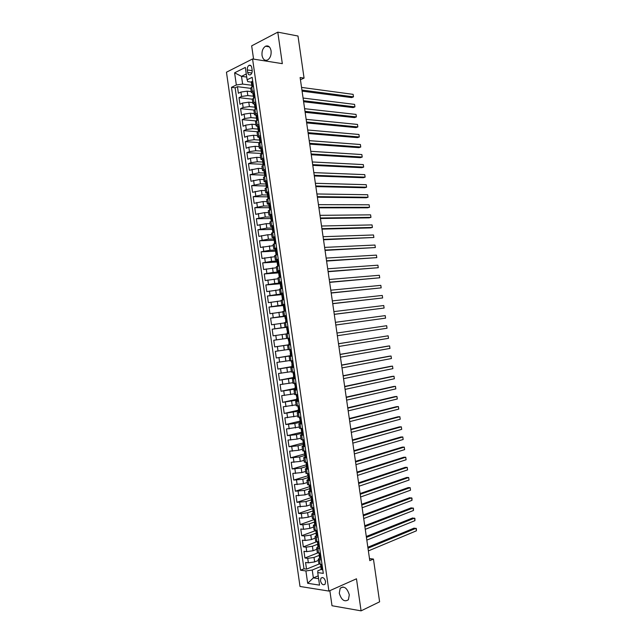 <?xml version="1.0" encoding="UTF-8"?>
<svg xmlns="http://www.w3.org/2000/svg" width="643" height="643" viewBox="0 0 643 643"><rect width="100%" height="100%" fill="white"/><g stroke="black" fill="none" stroke-linecap="round" stroke-linejoin="round"><path stroke-width="0.96" d="M349.302 594.799C347.116 587.911 344.085 585.717 340.195 588.224L339.271 593.192C341.433 600.088 344.471 602.274 348.402 599.734L349.302 594.799M271.081 50.821C270.205 46.778 268.364 45.243 265.575 46.208C262.874 48.016 261.693 51.086 262.022 55.402C262.907 59.469 264.755 60.997 267.584 59.992C270.245 58.175 271.41 55.121 271.081 50.821M325.575 581.561C324.474 578.001 322.931 576.867 320.945 578.17L320.471 580.806C321.564 584.374 323.116 585.5 325.109 584.19L325.575 581.561M329.843 590.66L332.005 605.738L361.085 610.85L379.611 601.824L373.446 559.056L369.484 558.59M226.457 72.209L300.008 586.464L328.911 591.078L252.57 58.955L226.457 72.209M252.57 58.955L282.325 63.657L277.784 32.15L251.67 45.854L253.575 59.116M251.212 91.652L247.193 91.161L240.94 92.062L238.392 93.259L237.452 86.676L250.746 88.356M253.575 98.033L253.583 96.233L247.828 95.566L241.567 96.466L239.019 97.656L252.297 99.183M239.019 97.656L239.968 104.246L242.515 103.081L248.777 102.181L252.787 102.631M254.363 113.61L250.352 113.208L244.091 114.108L241.535 115.242L240.595 108.643L253.937 110.025M255.938 124.589L251.935 124.236L245.674 125.144L243.11 126.229L242.17 119.638L255.826 120.892M257.513 135.577L253.519 135.271L247.258 136.171L244.686 137.232L243.745 130.633L257.956 131.783M259.089 146.572L255.094 146.307L248.833 147.215L246.261 148.236L245.313 141.629L259.973 142.65M260.664 157.567L256.678 157.35L250.416 158.258L247.836 159.239L246.888 152.632L261.524 153.476M262.24 168.562L258.261 168.394L249.412 170.25L248.471 163.643L263.075 164.319M263.823 179.566L259.844 179.445L250.987 181.262L250.047 174.655L264.635 175.153M265.398 190.569L261.428 190.497L252.57 192.273L251.622 185.666L266.186 185.996M266.974 201.581L263.019 201.556L254.146 203.301L253.197 196.686L267.745 196.846M268.557 212.592L264.603 212.616L255.721 214.32L254.773 207.705L269.706 207.697M270.132 223.611L266.186 223.684L257.304 225.347L256.356 218.733L271.434 218.548M271.716 234.631L267.769 234.751L258.88 236.383L257.931 229.76L273.042 229.398M273.299 245.658L260.463 247.418L259.515 240.795L274.063 240.273M274.874 256.686L262.039 258.462L261.09 251.831L275.526 251.14M276.458 267.721L263.622 269.505L262.674 262.874L277.085 262.006M278.041 278.757L265.205 280.549L264.257 273.918L278.644 272.881M279.625 289.8L266.789 291.601L265.84 284.97L280.203 283.764M281.208 300.844L268.372 302.66L267.424 296.021L281.763 294.639M282.791 311.895L269.956 313.72L269.007 307.081L283.33 305.529M284.375 322.947L271.539 324.779L270.59 318.14L284.889 316.412L285.187 318.51L285.605 318.486M285.966 333.998L273.122 335.847L272.174 329.208L287.984 327.102M286.593 338.427L273.757 340.276L274.706 346.915L290.483 344.511M288.185 349.487L275.341 351.351L276.289 357.99L290.805 355.595M289.768 360.554L276.924 362.427L277.88 369.074L292.075 366.55M291.359 371.622L278.515 373.503L279.464 380.158L293.642 377.457M292.943 382.698L280.099 384.586L281.055 391.241L295.209 388.372M294.534 393.773L281.69 395.678L282.639 402.333L296.769 399.295M296.118 404.849L283.274 406.77L284.23 413.425L298.336 410.21M297.709 415.933L284.865 417.862L285.822 424.525L299.903 421.141M299.3 427.024L286.456 428.961L287.405 435.624L301.76 432.176L301.045 428.503M300.892 438.116L297.058 439.113L288.04 440.069L288.996 446.732L303.649 442.834M302.483 449.216L298.657 450.261L289.631 451.177L290.588 457.84L305.184 453.773M304.075 460.316L300.257 461.409L291.223 462.285L292.179 468.956L306.615 464.744M305.666 471.415L301.856 472.557L292.814 473.401L293.771 480.072L307.796 475.804M307.258 482.523L303.456 483.713L294.406 484.525L295.362 491.196L309.315 486.767M308.849 493.639L305.055 494.877L295.997 495.64L296.953 502.32L310.89 497.714M310.44 504.755L306.655 506.041L297.596 506.772L298.553 513.452L312.458 508.669M312.04 515.871L308.254 517.205L301.953 518.113L299.188 517.904L300.144 524.584L314.025 519.632M313.631 526.995L309.854 528.377L303.552 529.285L300.779 529.036L301.736 535.715L315.6 530.596M315.231 538.127L311.453 539.557L305.152 540.466L302.379 540.176L303.335 546.863L316.878 541.671M316.822 549.259L313.061 550.738L306.751 551.638L303.97 551.316L304.927 558.003L317.859 552.884M313.157 513.122L311.775 514.014L314.877 514.609M313.245 503.26L310.151 502.738L311.582 501.87M311.622 491.919L308.536 491.453L310.022 490.617M309.998 480.578L306.92 480.176L308.479 479.365M308.367 469.237L305.304 468.908L306.96 468.112M306.743 457.904L303.689 457.639L305.481 456.86M305.12 446.58L302.073 446.371L304.043 445.591M303.496 435.255L300.458 435.11L303.335 434.154M301.872 423.93L298.842 423.858L301.728 422.957M300.249 412.613L297.235 412.605L300.128 411.769M298.625 401.296L295.619 401.353L298.521 400.581M297.002 389.988L294.004 390.108L296.921 389.401M295.378 378.687L292.396 378.872L295.314 378.221M293.763 367.386L290.781 367.635L293.714 367.049M292.139 356.085L289.173 356.407L292.107 355.876M290.523 344.793L287.566 345.178L290.507 344.704M287.927 326.732L284.994 327.215L287.943 326.845M286.312 315.456L283.378 316.002L286.344 315.689M284.696 304.171L281.771 304.79L284.745 304.541M283.081 292.903L280.163 293.578L283.145 293.393M281.457 281.626L278.564 282.373L281.546 282.245M279.842 270.365L276.956 271.169L279.954 271.105M278.226 259.097L275.349 259.973L278.355 259.965M276.619 247.844L273.741 248.777L276.755 248.833M275.003 236.592L272.142 237.589L275.164 237.709L273.653 238.087L273.958 240.193L274.593 240.353M273.388 225.339L270.534 226.4L272.6 226.601M271.772 214.095L268.935 215.22L270.832 215.469M270.164 202.85L267.327 204.04L269.112 204.337M268.549 191.614L265.728 192.868L267.424 193.205M266.941 180.378L264.128 181.696L265.768 182.082M264.096 170.958L262.521 170.532L265.326 169.149M300.442 79.74L304.067 78.1L300.12 77.522L369.781 560.632L373.446 559.056M247.306 69.942L247.659 72.41C248.126 74.54 249.082 75.311 250.521 74.741C251.775 73.808 252.321 72.297 252.152 70.2L251.791 67.716C251.325 65.602 250.384 64.822 248.954 65.385C247.684 66.317 247.137 67.837 247.306 69.942L252.193 70.65M321.17 569.417L317.843 570.799L317.738 572.591L323.3 573.371L252.16 77.329L247.105 79.772L247.724 81.621L251.284 82.095M317.738 572.591L319.539 585.122L307.675 583.297L305.907 570.944L300.57 570.196L231.488 87.335L236.343 84.98L234.599 72.82L245.337 67.443L247.105 79.772M319.659 555.19L314.017 557.441L307.716 558.349L304.927 558.003M318.422 560.391L314.66 561.918L314.017 557.441M318.124 544.058L312.418 546.261L306.116 547.169L303.335 546.863M316.292 533.039L310.81 535.08L304.509 535.989L301.736 535.715M314.403 522.044L309.211 523.908L302.909 524.817L300.144 524.584M312.787 510.944L307.611 512.736L301.31 513.644L298.553 513.452M311.196 499.844L306.012 501.572L296.953 502.32M309.604 488.752L304.412 490.408L295.362 491.196M308.013 477.661L302.813 479.252L293.771 480.072M306.422 466.569L301.213 468.096L292.179 468.956M304.83 455.485L299.614 456.948L290.588 457.84M303.239 444.401L298.014 445.8L288.996 446.732M301.655 433.326L296.423 434.652L287.405 435.624M300.064 422.25L294.824 423.52L285.822 424.525M298.481 411.182L284.23 413.425M296.889 400.115L282.639 402.333M295.306 389.055L281.055 391.241M293.722 377.996L279.464 380.158M293.658 366.671L277.88 369.074M292.075 355.635L276.289 357.99M290.491 344.608L274.706 346.915M287.968 326.974L281.12 327.882L280.485 323.445M286.384 315.954L279.528 316.782L278.893 312.345M283.764 305.055L277.937 305.682L277.302 301.245M281.682 294.076L276.345 294.59L275.71 290.154M280.107 283.057L274.762 283.499L274.127 279.062M278.523 272.037L273.171 272.415L272.536 267.978M276.94 261.018L271.579 261.331L270.944 256.903M275.365 250.006L269.996 250.256L269.361 245.827M273.789 238.995L268.404 239.18L267.769 234.751M272.206 227.984L266.821 228.112L266.186 223.684M270.631 216.988L265.238 217.045L264.603 212.616M269.055 205.985L263.646 205.985L263.019 201.556M267.48 194.99L262.063 194.925L261.428 190.497M265.897 184.002L260.479 183.866L259.844 179.445M264.321 173.015L258.896 172.814L258.261 168.394M262.754 162.036L257.313 161.771L256.678 157.35M261.243 151.057L255.729 150.727L255.094 146.307M260.021 140.11L254.146 139.684L253.519 135.271M258.615 129.155L252.57 128.648L251.935 124.236M256.975 118.191L250.987 117.621L250.352 113.208M255.295 107.22L249.404 106.593L248.777 102.181M237.452 86.676L235.129 87.786L303.978 568.806L306.526 569.151L319.081 564.015M314.66 561.918L308.359 562.826L305.57 562.464L306.526 569.151M272.174 329.208L281.12 327.882M270.59 318.14L279.528 316.782M269.007 307.081L277.937 305.682M267.424 296.021L276.345 294.59M265.84 284.97L274.762 283.499M264.257 273.918L273.171 272.415M262.674 262.874L271.579 261.331M261.09 251.831L269.996 250.256M259.515 240.795L268.404 239.18M257.931 229.76L266.821 228.112M256.356 218.733L265.238 217.045M254.773 207.705L263.646 205.985M253.197 196.686L262.063 194.925M251.622 185.666L260.479 183.866M250.047 174.655L258.896 172.814M248.471 163.643L251.051 162.671L257.313 161.771M246.888 152.632L249.468 151.627L255.729 150.727M245.313 141.629L247.885 140.592L254.146 139.684M243.745 130.633L246.309 129.556L252.57 128.648M242.17 119.638L244.726 118.521L250.987 117.621M240.595 108.643L243.15 107.494L249.404 106.593M254.073 90.647L251.333 92.471L252.876 93.187L253.173 95.252M253.43 86.17L250.698 88.019L251.325 92.415M255.03 97.366L252.289 99.159L252.924 103.555M255.97 103.909L255.118 103.66L254.475 104.303L252.932 103.611L255.673 101.851M256.637 108.571L253.889 110.299L254.524 114.703M256.059 115.386L254.532 114.759L257.28 113.055M258.245 119.783L255.488 121.447L256.115 125.851M257.658 126.494L256.123 125.899L258.888 124.268M259.852 130.995L257.087 132.595L257.714 137.007M259.266 137.602L257.722 137.055L260.503 135.48M261.468 142.207L258.687 143.743L259.314 148.163M260.873 148.718L259.322 148.212L262.111 146.7M263.075 153.428L260.286 154.899L260.921 159.327M262.497 159.834L260.921 159.368L263.718 157.921M264.683 164.656L261.886 166.063L262.521 170.491M266.298 175.885L263.485 177.227L264.12 181.656M267.906 187.113L265.085 188.399L265.72 192.828M269.513 198.349L266.684 199.571L267.327 204.008M271.129 209.594L268.292 210.743L268.927 215.188M272.745 220.838L269.891 221.923L270.534 226.376M274.352 232.091L271.499 233.112L272.134 237.564M274.304 240.024L274.457 243.657L275.968 243.319L273.098 244.3L273.741 248.753M277.535 254.612L274.706 255.496L275.349 259.949M279.183 265.768L276.313 266.692L276.948 271.153M280.814 277.125L277.921 277.889L278.556 282.357M282.43 288.394L279.52 289.093L280.163 293.57M284.045 299.662L281.128 300.305L281.771 304.782M285.669 310.939L282.735 311.517L283.378 315.994M287.284 322.223L284.343 322.73L284.986 327.215M288.9 333.508L285.958 333.95L286.601 338.443L289.551 338.025M287.566 345.178L288.209 349.663L291.166 349.31M289.173 356.407L289.816 360.892L292.79 360.602M290.789 367.643L291.432 372.128L294.406 371.903M292.396 378.88L293.039 383.365L296.029 383.204M294.012 390.124L294.655 394.609L297.653 394.513M295.619 401.369L296.262 405.854L299.276 405.821M297.235 412.621L297.878 417.106L300.9 417.138M298.85 423.874L299.493 428.359L302.523 428.455M300.466 435.134L301.109 439.619L304.147 439.78M302.081 446.403L302.716 450.88L305.771 451.105M303.689 457.663L304.332 462.14L307.394 462.438M305.312 468.94L305.947 473.417L309.018 473.77M306.928 480.208L307.571 484.685L310.641 485.111M308.544 491.493L309.187 495.962L312.273 496.452M310.159 502.77L310.802 507.247L313.897 507.801M311.775 514.062L312.418 518.531L315.528 519.15M316.509 525.966L313.39 525.307L314.748 524.375M313.398 525.355L314.041 529.824L317.16 530.507M318.132 537.323L315.014 536.6L316.34 535.635M315.014 536.648L315.657 541.117L318.783 541.864M319.764 548.688L316.629 547.892L317.947 546.888M316.637 547.949L317.28 552.417L320.415 553.229M321.396 560.053L318.253 559.193L319.555 558.148M318.261 559.249L318.896 563.718L322.047 564.602M246.711 77.056L241.511 76.34L242.62 84.08L236.343 84.98M251.823 85.27L242.62 84.08M277.784 32.15L297.998 36.024L304.067 78.1M361.085 610.85L356.471 578.796L328.911 591.078M246.269 73.993L241.511 76.34L234.599 72.82M318.205 575.847L313.366 577.888L318.606 578.66M321.162 566.338L312.241 570.028L313.366 577.888L307.675 583.297M235.129 87.786L231.488 87.335M303.978 568.806L300.57 570.196M305.907 570.944L312.241 570.028M252.771 81.597L251.927 81.372L251.284 82.063L251.582 84.129M251.927 81.372L252.755 81.476M302.081 91.129L351.665 97.599L353.489 96.86L301.929 90.068M353.12 94.352L353.489 96.86L353.12 94.352L301.551 87.408M251.968 86.853L251.582 84.169L252.201 84.651M254.371 92.753L253.527 92.512L252.876 93.179M253.527 92.512L254.355 92.616M303.609 101.723L353.12 107.606L354.936 106.883L303.464 100.71M354.574 104.375L354.936 106.883L354.574 104.375L303.086 98.049M253.583 96.233L253.181 95.293L253.808 95.759M255.118 103.66L255.946 103.756M256.3 108.723L256.605 108.305M305.136 112.316L354.566 117.613L356.391 116.913L304.999 111.352M356.029 114.406L356.391 116.913L356.029 114.406L304.613 108.691M255.175 109.222L254.773 106.416L255.416 106.867M257.57 115.073L256.718 114.816L256.067 115.427L256.364 117.508M256.718 114.816L257.546 114.896M257.851 119.952L258.205 119.469M306.671 122.917L356.021 127.619L357.846 126.944L306.534 122.001M357.484 124.437L357.846 126.944L357.484 124.437L306.148 119.341M256.782 120.41L256.372 117.54L257.023 117.974M259.177 126.245L258.325 125.972L257.666 126.558L257.964 128.64M258.325 125.972L259.145 126.044M259.402 131.18L259.804 130.642M308.198 133.527L357.468 137.634L359.3 136.975L308.069 132.659M358.939 134.467L359.3 136.975L358.939 134.467L307.692 129.99M258.382 131.598L257.964 128.672L258.623 129.082M260.777 137.409L259.925 137.128L259.258 137.69L259.555 139.78M259.925 137.128L260.745 137.192M260.954 142.416L261.412 141.814M309.725 144.136L358.923 147.649L360.755 147.014L309.604 143.309M360.393 144.506L360.755 147.014L360.393 144.506L309.227 140.648M259.989 142.794L259.563 139.812L260.23 140.198M262.376 148.589L261.524 148.292L260.857 148.83L261.154 150.92M261.524 148.292L262.344 148.348M262.505 153.653L263.011 152.994M311.26 154.746L360.369 157.672L362.21 157.053L311.148 153.966M361.848 154.545L362.21 157.053L361.848 154.545L310.762 151.306M261.597 153.99L261.162 150.952L261.83 151.314M263.984 159.769L263.124 159.464L262.457 159.978L262.754 162.068L263.437 162.43M263.124 159.464L263.943 159.504M264.056 164.889L264.619 164.174M312.787 165.364L361.824 167.694L363.673 167.1L312.683 164.632M363.303 164.592L363.673 167.1L363.303 164.592L312.297 161.964M263.204 165.195L262.762 162.092M265.583 170.95L264.723 170.636L264.056 171.118L264.353 173.216M264.723 170.636L265.543 170.668M265.607 176.126L266.218 175.354M314.323 175.981L363.279 177.717L365.128 177.147L314.218 175.298M364.758 174.631L365.128 177.147L364.758 174.631L313.832 172.629M264.812 176.407L264.353 173.24L265.037 173.554M267.191 182.138L266.331 181.808L265.655 182.274L265.953 184.364L266.628 184.678M266.331 181.808L267.15 181.832M266.371 181.824L267.166 187.362L267.826 186.542M315.85 186.607L364.734 187.748L366.582 187.193L315.761 185.972M366.221 184.686L366.582 187.193L366.221 184.686L315.375 183.303M266.419 187.619L265.953 184.388M268.798 193.326L267.255 193.43L267.552 195.528M267.93 192.988L268.75 193.004M268.806 198.583L268.364 198.727M268.734 198.583L269.425 197.739M317.385 197.232L366.188 197.779L368.037 197.248L317.296 196.645M367.675 194.733L368.037 197.248L367.675 194.733L316.911 193.977M268.027 198.832L267.552 195.544L268.227 195.81M270.406 204.522L268.854 204.587L269.152 206.684M269.538 204.177L270.349 204.177M270.566 209.771L269.755 210.02M270.341 209.771L271.033 208.935M318.912 207.858L367.643 207.818L369.5 207.303L318.84 207.319M369.13 204.796L369.5 207.303L369.13 204.796L318.454 204.651M269.634 210.052L269.16 206.708L269.819 206.933M272.005 215.726L270.454 215.751L270.751 217.848L271.41 218.073M271.145 215.365L271.957 215.357M272.351 220.951L271.266 221.272M271.941 220.959L272.64 220.139M320.447 218.491L369.098 217.856L370.955 217.366L320.375 218.001M370.593 214.85L370.955 217.366L370.593 214.85L319.989 215.333M271.242 221.272L270.759 217.873M273.613 226.923L272.053 226.915L272.359 229.021L273.002 229.213M272.745 226.553L273.556 226.537M274.183 232.139L272.857 232.501M273.548 232.155L274.248 231.343M321.982 229.133L370.553 227.903L372.418 227.429L321.918 228.683M372.048 224.913L372.418 227.429L372.048 224.913L321.532 226.014M272.849 232.485L272.359 229.037M275.156 243.351L275.855 242.548M275.22 238.135L274.352 237.749M323.517 239.775L373.872 237.492L323.461 239.373M373.511 234.976L373.872 237.492L373.511 234.976L323.075 236.704M276.828 249.347L275.26 249.259L275.558 251.365L276.177 251.501M275.96 248.954L276.771 248.913M277.575 254.507L276.297 254.917M276.763 254.556L277.463 253.76M325.053 250.416L375.335 247.563L324.996 250.063M374.973 245.047L375.335 247.563L374.973 245.047L324.619 247.394M276.056 254.837L275.566 251.381M278.435 260.56L276.86 260.439L277.165 262.553L277.752 262.649M277.567 260.158L278.371 260.11M279.175 265.704L278.154 266.106M278.371 265.76L279.07 264.98M326.588 261.066L376.798 257.634L326.54 260.761M376.428 255.118L376.798 257.634L376.428 255.118L326.154 258.084M277.663 266.017L277.165 262.561M280.051 271.78L278.467 271.619L278.765 273.733M279.175 271.362L279.978 271.306M280.782 276.908L279.263 277.213L280.107 277.278M279.978 276.964L280.686 276.201M328.123 271.716L378.261 267.713L328.083 271.459M377.891 265.197L378.261 267.713L377.891 265.197L327.697 268.782M279.263 277.205L278.773 273.741L279.335 273.805M281.658 283L280.067 282.807L280.372 284.921L280.903 284.97M280.782 282.574L281.586 282.51M282.39 288.112L280.87 288.402L282.229 288.434M281.586 288.185L282.293 287.421M329.658 282.373L379.716 277.792L329.626 282.164M379.354 275.276L379.716 277.792L379.354 275.276L329.24 279.488M280.87 288.394L280.372 284.929M283.266 294.229L281.674 293.996L281.98 296.118L282.478 296.134M282.39 293.787L283.193 293.714M283.997 299.316L282.478 299.59L284.037 299.566M283.193 299.397L283.901 298.649M331.193 293.031L381.178 287.871L331.169 292.87M380.817 285.355L381.178 287.871L380.817 285.355L330.783 290.194M282.478 299.582L281.98 296.118M284.881 305.457L283.282 305.192L283.579 307.314M283.997 305.007L284.801 304.927M285.605 310.529L284.077 310.786L285.629 310.706M284.801 310.617L285.516 309.886M332.736 303.697L382.641 297.958L332.712 303.576M382.28 295.442L382.641 297.958L382.28 295.442L332.327 300.9M284.077 310.786L283.587 307.314L284.045 307.306M286.489 316.694L284.881 316.388M285.605 316.235L286.408 316.139M285.187 318.518L285.765 319.708L285.685 321.982L287.22 321.773M285.685 321.99L287.228 321.846M286.416 321.846L287.124 321.122M334.272 314.363L384.104 308.045L334.264 314.29M383.742 305.529L384.104 308.045L383.742 305.529L333.878 311.614M288.104 327.93L286.489 327.592L287.148 329.682M287.22 327.464L288.016 327.351M288.828 332.97L287.292 333.195L288.828 332.994M288.024 333.074L288.739 332.359M335.807 325.028L385.567 318.14L335.807 325.004M385.205 315.617L385.567 318.14L385.205 315.617L335.421 322.328M287.292 333.195L287.381 330.928L286.794 329.714M288.828 338.692L289.623 338.564L288.828 338.692L289.712 339.174M290.435 344.19L288.9 344.399L288.996 342.148L288.096 338.797M289.631 344.31L290.347 343.603M387.03 328.235L386.668 325.712L336.964 333.034L386.668 325.712L387.03 328.235L337.35 335.726M291.327 350.419L289.704 350.001L291.223 349.72M290.443 349.929L291.239 349.776M292.043 355.418L290.507 355.611L290.202 353.481L290.612 353.377L289.704 350.009M291.247 355.547L291.962 354.856M338.507 343.772L388.131 335.807L388.493 338.331L338.901 346.448M338.499 343.708L388.131 335.807L388.493 338.331M292.943 361.671L291.311 361.221L292.822 360.868M292.051 361.165L292.846 361.028M293.658 366.647L292.115 366.823L291.809 364.702L292.227 364.605L291.311 361.221M292.854 366.791L293.578 366.108M340.059 354.494L389.594 345.91L389.963 348.434L340.444 357.178M292.243 364.581L291.809 364.694M340.043 354.389L387.689 346.135L389.594 345.91L389.963 348.434M294.558 372.932L292.919 372.434L294.43 372.032M293.666 372.41L294.462 372.265M295.266 377.883L293.722 378.044L293.425 375.922L293.843 375.842L292.919 372.442M294.47 378.036L295.193 377.361M341.602 365.232L391.057 356.013L391.426 358.537L341.996 367.909M293.891 375.769L293.417 375.914M341.586 365.071L389.152 356.222L391.057 356.013L391.426 358.537M296.174 384.184L294.534 383.654L295.957 383.212M295.274 383.662L296.069 383.501M296.881 389.119L295.338 389.272L295.033 387.142L295.459 387.086L294.534 383.662M296.085 389.288L296.809 388.621M343.153 375.962L392.527 366.124L392.889 368.648L343.539 378.647M295.523 386.957L295.033 387.134M343.121 375.761L390.614 366.309L392.527 366.124L392.889 368.648M297.789 395.453L296.142 394.882L297.018 394.561M296.889 394.915L297.685 394.746M298.489 400.364L296.945 400.501L296.64 398.371L297.074 398.322L296.142 394.89M297.701 400.541L298.424 399.89M344.704 386.7L393.99 376.235L394.36 378.759L345.09 389.385M297.162 398.154L296.64 398.363M344.664 386.451L392.077 376.396L393.99 376.235L394.36 378.759M299.405 406.714L297.749 406.111L298.264 405.886M298.505 406.167L299.3 405.99M300.104 411.616L298.553 411.729L298.256 409.607M299.308 411.793L300.04 411.158M346.247 397.438L395.461 386.347L395.823 388.878L346.633 400.131M298.786 409.35L298.248 409.591L298.69 409.575L297.749 406.127M346.207 397.141L393.54 386.491L395.461 386.347L395.823 388.878M301.02 417.99L299.614 417.194M300.12 417.428L300.908 417.243M301.72 422.869L300.168 422.965L299.863 420.844L300.305 420.819L299.365 417.363M300.924 423.062L301.655 422.427M347.799 408.184L396.924 396.466L397.294 398.99L348.184 410.877M300.41 420.554L299.863 420.827M347.75 407.839L395.003 396.586L396.924 396.466L397.294 398.99M302.636 429.259L300.972 428.584M301.736 428.688L302.523 428.495M303.335 434.121L301.776 434.202L301.479 432.088M302.54 434.322L303.271 433.704M349.35 418.939L398.395 406.585L398.756 409.117L349.736 421.623M302.033 431.758L301.471 432.072M349.294 418.545L396.466 406.681L398.395 406.585L398.756 409.117M304.252 440.543L302.588 439.812M303.351 439.957L304.018 439.78M304.951 445.382L303.392 445.446L303.086 443.332M304.155 445.591L304.886 444.988M350.901 429.685L399.858 416.704L400.227 419.236L351.287 432.377M303.657 442.971L303.086 443.308L303.544 443.34L302.588 439.844M350.837 429.251L397.937 416.785L399.858 416.704L400.227 419.236M305.867 451.828L304.211 451.113L304.501 453.211L305.168 454.601L304.702 454.561L305.007 456.699L306.51 456.273M304.967 451.233L305.401 451.113M306.566 456.643L305.779 456.868M352.452 440.447L401.328 426.831L401.698 429.363L352.838 443.131M305.272 454.183L304.702 454.561M352.38 439.957L399.399 426.888L401.328 426.831L401.698 429.363M307.491 463.113L305.923 462.421M308.182 467.911L306.615 467.951L306.317 465.829L306.783 465.87L305.827 462.421M307.394 468.144L308.126 467.557M354.004 451.201L402.799 436.967L403.161 439.499L354.389 453.894M306.888 465.403L306.309 465.813M353.923 450.671L400.862 436.999L402.799 436.967L403.161 439.499M309.106 474.405L307.74 473.746M309.797 479.188L308.23 479.204L307.925 477.09M309.01 479.429L309.749 478.85M355.555 461.971L404.262 447.094L404.632 449.626L355.941 464.656M308.503 476.632L307.925 477.066L308.407 477.138L307.45 473.738M355.466 461.385L402.333 447.11L404.262 447.094L404.632 449.626M311.413 490.456L309.846 490.464L309.54 488.35M310.633 490.713L311.365 490.151M310.73 485.698L309.838 485.079M357.106 472.734L405.733 457.229L406.103 459.769L357.492 475.426M310.111 487.86L309.54 488.326L310.022 488.415L309.074 485.055M357.018 472.107L403.796 457.229L405.733 457.229L406.103 459.769M313.028 501.741L311.461 501.725L311.156 499.611M312.249 501.998L312.988 501.452M312.353 496.999L311.525 496.42M358.657 483.504L407.204 467.373L407.574 469.904L359.051 486.196M311.718 499.097L311.156 499.587L311.646 499.699L310.698 496.38M358.561 482.829L405.259 467.348L407.204 467.373L407.574 469.904M314.652 513.026L313.077 512.993L312.771 510.88L313.27 510.984L312.321 507.705M313.864 513.299L314.612 512.752M313.969 508.3L313.213 507.761M360.209 494.282L408.675 477.516L409.044 480.048L360.602 496.975M313.326 510.341L312.771 510.855M360.104 493.551L406.73 477.468L408.675 477.516L409.044 480.048M316.268 524.31L314.692 524.262L314.387 522.156M315.488 524.592L316.235 524.061M315.592 519.608L314.901 519.102M361.768 505.06L410.146 487.659L410.515 490.199L362.154 507.753M314.933 521.586L314.387 522.124L314.893 522.269L313.945 519.03M361.655 504.281L408.201 487.595L410.146 487.659L410.515 490.199M317.883 535.603L316.308 535.539L316.01 533.433M317.112 535.892L317.851 535.378M317.216 530.917L316.589 530.459M363.319 515.839L411.616 497.811L411.986 500.35L363.713 518.539M316.541 532.838L316.002 533.401L316.517 533.561L315.568 530.362M363.199 515.019L409.663 497.722L411.986 498.229L411.986 500.35M319.507 546.896L317.931 546.823L317.626 544.709M318.727 547.201L319.475 546.695M318.84 542.234L318.277 541.816M364.878 526.625L413.087 507.962L413.457 510.502L365.264 529.326M318.148 544.099L317.618 544.677L318.132 544.862L317.192 541.703M364.75 525.757L411.134 507.849L413.457 508.364L413.457 510.502M321.13 558.196L319.547 558.108L319.241 555.994M320.351 558.51L321.098 558.011M320.463 553.551L319.965 553.181M366.43 537.411L414.566 518.121L414.928 520.661L366.823 540.112M319.748 555.359L319.241 555.962L319.764 556.163L318.824 553.044M366.301 536.495L412.605 517.985L414.928 518.499L414.928 520.661M322.746 569.505L321.162 569.393L320.865 567.287M321.974 569.827L322.722 569.336M322.087 564.875L321.661 564.546M367.989 548.206L416.037 528.281L416.407 530.821L368.375 550.906M321.355 566.636L320.857 567.247L321.387 567.464L320.447 564.393M367.852 547.241L414.076 528.128L416.391 528.642L416.407 530.821M313.061 550.738L312.418 546.261M311.453 539.557L310.81 535.08M309.854 528.377L309.211 523.908M308.254 517.205L307.611 512.736M306.655 506.041L306.012 501.572M305.055 494.877L304.412 490.408M303.456 483.713L302.813 479.252M301.856 472.557L301.213 468.096M300.257 461.409L299.614 456.948M298.657 450.261L298.014 445.8M297.058 439.113L296.423 434.652M295.467 427.973L294.824 423.52M293.867 416.833L293.232 412.38M292.276 405.701L291.633 401.248M290.676 394.577L290.041 390.124M289.085 383.445L288.442 379M287.485 372.329L286.85 367.884M285.894 361.213L285.259 356.769M284.302 350.097L283.667 345.653M282.711 338.99L282.076 334.545M247.828 95.566L247.193 91.161M241.567 96.466L240.94 92.062M308.359 562.826L307.716 558.349M306.751 551.638L306.116 547.169M305.152 540.466L304.509 535.989M303.552 529.285L302.909 524.817M301.953 518.113L301.31 513.644M300.353 506.949L299.71 502.48M298.754 495.785L298.111 491.316M297.154 484.621L296.519 480.16M295.555 473.465L294.92 469.004M293.964 462.309L293.321 457.856M292.364 451.161L291.729 446.708M290.765 440.021L290.13 435.56M289.173 428.881L288.538 424.42M287.582 417.741L286.939 413.288M285.982 406.609L285.347 402.156M284.391 395.477L283.756 391.032M282.799 384.353L282.156 379.909M281.2 373.237L280.565 368.785M279.609 362.113L278.974 357.669M278.017 351.006L277.382 346.561M276.426 339.89L275.791 335.453M274.842 328.79L274.199 324.345M273.251 317.69L272.616 313.245M271.659 306.59L271.024 302.154M270.068 295.499L269.433 291.062M268.485 284.407L267.85 279.97M266.893 273.323L266.258 268.887M265.31 262.24L264.675 257.803M263.718 251.156L263.083 246.727M262.135 240.088L261.5 235.659M260.552 229.012L259.917 224.584M258.968 217.945L258.333 213.524M257.377 206.885L256.75 202.457M255.793 195.826L255.167 191.405M254.21 184.774L253.583 180.353M252.635 173.723L252 169.302M251.051 162.671L250.416 158.258M249.468 151.627L248.833 147.215M247.885 140.592L247.258 136.171M246.309 129.556L245.674 125.144M244.726 118.521L244.091 114.108M243.15 107.494L242.515 103.081M252.361 91.443L251.718 86.974M253.961 102.623L253.326 98.146M255.568 113.803L254.925 109.326M257.168 124.991L256.533 120.514M258.775 136.179L258.132 131.702M260.383 147.368L259.74 142.891M261.99 158.572L261.347 154.087M263.59 169.768L262.955 165.291M265.197 180.98L264.554 176.495M266.805 192.185L266.162 187.7M268.412 203.397L267.769 198.912M270.028 214.617L269.385 210.132M271.635 225.838L270.992 221.353M273.243 237.066L272.6 232.573M274.85 248.294L274.207 243.801M276.466 259.531L275.823 255.038M278.073 270.767L277.43 266.274M279.689 282.012L279.046 277.511M281.296 293.256L280.653 288.755M282.912 304.501L282.269 300M284.527 315.761L283.885 311.252M286.143 327.014L285.492 322.513M287.759 338.274L287.108 333.773M289.374 349.543L288.723 345.034M290.99 360.811L290.339 356.302M292.605 372.088L291.954 367.579M294.221 383.365L293.578 378.856M295.836 394.649L295.193 390.132M297.46 405.934L296.809 401.417M299.075 417.219L298.432 412.702M300.699 428.519L300.048 423.994M302.314 439.812L301.671 435.295M303.938 451.113L303.287 446.596M305.562 462.421L304.911 457.896M307.177 473.73L306.534 469.205M308.801 485.047L308.15 480.522M310.424 496.364L309.773 491.839M312.048 507.689L311.397 503.156M313.671 519.014L313.02 514.48M315.295 530.338L314.644 525.805M316.927 541.679L316.276 537.138M318.55 553.012L317.899 548.479M320.174 564.353L319.523 559.82M251.839 73.013L247.659 72.41M252.699 86.508L251.968 81.38M254.306 97.696L253.567 92.528M255.914 108.892L255.158 103.676M257.513 120.096L256.758 114.824M259.121 131.293L258.357 125.98M260.728 142.505L259.965 137.144M262.336 153.709L261.564 148.308M263.943 164.929L263.164 159.48M265.559 176.142L264.763 170.652M268.766 198.542L267.97 193.004M270.373 209.731L269.578 204.193M271.973 220.919L271.185 215.381M273.58 232.115L272.785 226.569M275.188 243.311L274.392 237.765M276.795 254.515L276 248.97M278.403 265.72L277.607 260.174M280.01 276.932L279.215 271.378M281.618 288.144L280.822 282.59M283.225 299.365L282.43 293.811M284.833 310.585L284.037 305.031M286.448 321.813L285.645 316.252M288.056 333.042L287.26 327.48M289.663 344.278L288.868 338.716M291.279 355.515L290.483 349.953M292.895 366.759L292.091 361.189M294.502 378.004L293.706 372.434M296.118 389.256L295.322 383.686M297.733 400.509L296.929 394.939M299.349 411.769L298.545 406.191M300.964 423.03L300.16 417.452M302.58 434.298L301.776 428.72M304.195 445.567L303.392 439.989M305.811 456.835L305.007 451.257M307.426 468.12L306.631 462.534M309.042 479.397L308.246 473.811M310.665 490.689L309.862 485.095M312.281 501.974L311.485 496.42M313.905 513.267L313.109 507.753M315.52 524.567L314.74 519.094M317.144 535.868L316.364 530.435M318.767 547.177L317.996 541.784M320.391 558.486L319.619 553.141M322.006 569.802L321.251 564.498M343.041 586.946L340.195 588.224M269.321 46.859L265.575 46.208M322.481 577.518L320.945 578.17M250.899 65.682L248.954 65.385M254.475 104.303L254.773 106.376"/></g></svg>
